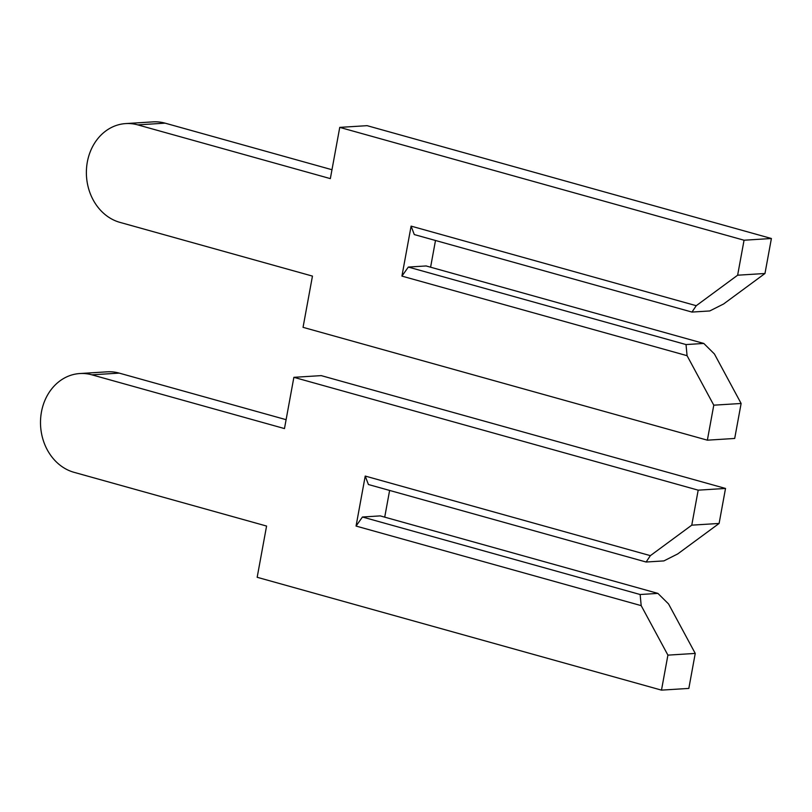<?xml version="1.0" encoding="UTF-8"?>
<svg xmlns="http://www.w3.org/2000/svg" width="812" height="812" viewBox="0 0 812 812"><rect width="100%" height="100%" fill="white"/><g stroke="black" fill="none" stroke-linecap="round" stroke-linejoin="round"><path stroke-width="1.22" d="M401.93 276.11L687.074 355.686L713.778 405.178L707.364 440.175L303.049 327.337L312.458 276.1L119.871 222.356A50.121 42.417 86.4 0 1 86.478 169.109A50.121 42.417 86.4 0 1 125.687 123.586A50.121 42.417 86.4 0 1 137.766 124.875L330.342 178.62L339.751 127.382L367.095 125.667L771.4 238.505L764.975 273.492L723.593 303.982L709.749 310.955L691.976 312.072L696.249 305.698L411.105 226.122L401.93 276.11L408.324 267.067L686.018 344.562L703.791 343.446L426.097 265.95L408.324 267.067M764.975 273.492L737.631 275.207L696.249 305.698M691.976 312.072L414.282 234.566L411.105 226.122M339.751 127.382L744.056 240.22L737.631 275.207M687.074 355.686L686.018 344.562M703.791 343.446L714.418 353.971L741.123 403.473L713.778 405.178M435.496 240.484L430.593 267.209M741.123 403.473L734.698 438.46L707.364 440.175M125.687 123.586L153.032 121.871A50.121 42.417 86.4 0 1 165.11 123.16L331.976 169.728M771.4 238.505L744.056 240.22M356.052 526.064L641.196 605.64L667.911 655.132L661.486 690.129L257.171 577.291L266.58 526.054L74.004 472.31A50.121 42.417 86.4 0 1 40.6 419.053A50.121 42.417 86.4 0 1 79.809 373.54A50.121 42.417 86.4 0 1 91.888 374.829L284.474 428.574L293.873 377.326L321.217 375.621L725.522 488.448L719.107 523.446L677.716 553.936L663.881 560.909L646.108 562.016L650.371 555.652L365.227 476.065L356.052 526.064L362.446 517.011L640.14 594.516L657.913 593.399L380.219 515.894L362.446 517.011M719.107 523.446L691.763 525.161L650.371 555.652M646.108 562.016L368.415 484.52L365.227 476.065M293.873 377.326L698.188 490.164L691.763 525.161M641.196 605.64L640.14 594.516M657.913 593.399L668.54 603.925L695.245 653.416L667.911 655.132M389.618 490.438L384.715 517.153M695.245 653.416L688.83 688.414L661.486 690.129M79.809 373.54L107.154 371.825A50.121 42.417 86.4 0 1 119.232 373.114L286.098 419.682M725.522 488.448L698.188 490.164M165.11 123.16L137.766 124.875M119.232 373.114L91.888 374.829"/></g></svg>
